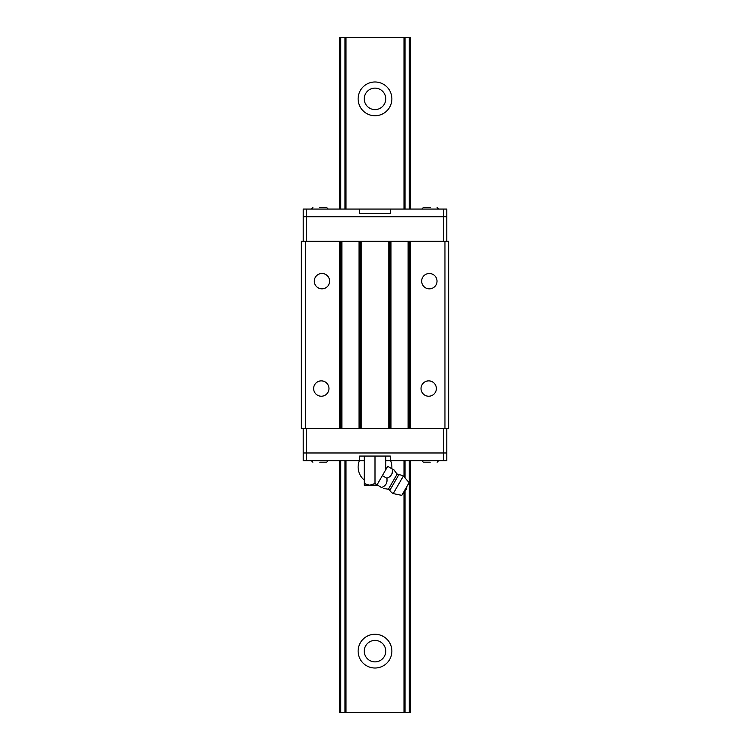 <?xml version="1.0" encoding="UTF-8"?>
<svg xmlns="http://www.w3.org/2000/svg" width="750" height="750" viewBox="0 0 750 750"><rect width="100%" height="100%" fill="white"/><g stroke="black" fill="none" stroke-linecap="round" stroke-linejoin="round"><path stroke-width="1.12" d="M375 634.266A16.875 16.875 0 0 0 358.125 651.141A16.875 16.875 0 0 0 375 668.016A16.875 16.875 0 0 0 391.875 651.141A16.875 16.875 0 0 0 375 634.266M375 640.397A10.734 10.734 0 0 0 364.266 651.141A10.734 10.734 0 0 0 375 661.875A10.734 10.734 0 0 0 385.734 651.141A10.734 10.734 0 0 0 375 640.397M359.381 460.659A16.875 16.875 0 0 0 364.266 480.066M375 81.984A16.875 16.875 0 0 0 358.125 98.859A16.875 16.875 0 0 0 375 115.734A16.875 16.875 0 0 0 391.875 98.859A16.875 16.875 0 0 0 375 81.984M375 88.125A10.734 10.734 0 0 0 364.266 98.859A10.734 10.734 0 0 0 375 109.603A10.734 10.734 0 0 0 385.734 98.859A10.734 10.734 0 0 0 375 88.125M410.287 209.062L410.287 37.5L339.713 37.5L339.713 209.062M339.713 460.659L339.713 712.5L340.725 712.5L340.725 460.659M340.725 37.5L340.725 209.062M345 37.5L345 209.062M345 460.659L345 712.5L340.725 712.5M346.003 460.659L346.003 712.5L345 712.5M346.003 37.5L346.003 209.062M391.791 468.694A16.875 16.875 0 0 0 390.619 460.659M403.997 491.522L403.997 712.5L346.003 712.5M403.997 37.5L403.997 209.062M403.997 460.659L403.997 476.794M405 490.744L405 712.5L403.997 712.5M405 37.5L405 209.062M405 460.659L405 477.938M409.275 37.5L409.275 209.062M409.275 460.659L409.275 712.5L405 712.5M410.287 460.659L410.287 712.5L409.275 712.5M321.956 273.497A7.669 7.669 0 0 0 314.288 281.166A7.669 7.669 0 0 0 321.956 288.834A7.669 7.669 0 0 0 329.625 281.166A7.669 7.669 0 0 0 321.956 273.497M321.309 380.878A7.669 7.669 0 0 0 313.641 388.556A7.669 7.669 0 0 0 321.309 396.225A7.669 7.669 0 0 0 328.978 388.556A7.669 7.669 0 0 0 321.309 380.878M429.337 273.497A7.669 7.669 0 0 0 421.669 281.166A7.669 7.669 0 0 0 429.337 288.834A7.669 7.669 0 0 0 437.016 281.166A7.669 7.669 0 0 0 429.337 273.497M428.691 380.878A7.669 7.669 0 0 0 421.022 388.556A7.669 7.669 0 0 0 428.691 396.225A7.669 7.669 0 0 0 436.359 388.556A7.669 7.669 0 0 0 428.691 380.878M305.353 428.438L305.353 241.284L301.359 241.284L301.359 428.438L339.713 428.438L339.713 241.284L305.353 241.284M444.956 241.284L444.956 428.438L448.641 428.438L448.641 241.284L339.713 241.284M444.956 428.438L410.287 428.438L410.287 241.284M410.287 428.438L388.809 428.438L388.809 241.284M388.809 428.438L361.191 428.438L361.191 241.284M361.191 428.438L339.713 428.438M443.728 428.438L443.728 452.981L446.794 452.981L446.794 428.438M303.206 428.438L303.206 452.981L306.272 452.981L306.272 428.438M443.728 460.659L446.794 460.659L446.794 452.981L303.206 452.981L303.206 460.659L306.272 460.659L306.272 452.981L443.728 452.981L443.728 460.659L385.744 460.659M306.272 241.284L306.272 216.731L303.206 216.731L303.206 241.284M446.794 241.284L446.794 216.731L443.728 216.731L443.728 241.284M306.272 209.062L303.206 209.062L303.206 216.731L446.794 216.731L446.794 209.062L443.728 209.062L443.728 216.731L306.272 216.731L306.272 209.062L390.338 209.062L390.338 213.666L359.662 213.666L359.662 209.062M430.228 462.188L423.328 462.188L430.228 462.188M319.772 462.188L326.681 462.188L319.772 462.188M364.266 460.659L359.662 460.659L359.662 456.056L390.338 456.056L390.338 460.659M359.662 460.659L306.272 460.659M319.772 207.534L326.681 207.534L319.772 207.534M430.228 207.534L423.328 207.534L430.228 207.534M390.338 209.062L443.728 209.062M386.841 478.228L382.35 475.631L376.819 485.203L364.266 485.203L364.266 483.544L369.628 485.203L375 483.544L381.469 487.528C385.847 485.906 387.638 482.812 386.841 478.228C391.209 476.606 393 473.512 392.203 468.928L394.256 470.109A18.413 18.413 0 0 0 397.191 474A2.456 2.456 0 0 0 398.812 474.731L389.794 490.35A10.125 10.125 0 0 0 393.225 493.603L403.35 476.072A10.125 10.125 0 0 0 398.812 474.731M383.512 488.709A18.413 18.413 0 0 1 388.35 489.309A2.456 2.456 0 0 1 389.794 490.35M393.225 493.603L401.784 495.356L409.144 482.606L403.35 476.072M364.266 483.544L364.266 456.056M375 483.544L375 456.056M385.744 469.753L385.744 456.056M382.35 475.631L387.712 466.331L394.256 470.109M392.1 473.428L390.506 476.053M404.231 491.109L406.688 486.853C406.922 488.878 406.106 490.294 404.231 491.109M409.2 428.438L409.2 241.284M408.113 428.438L408.113 241.284M390.975 428.438L390.975 241.284M389.887 428.438L389.887 241.284M360.113 428.438L360.113 241.284M359.025 428.438L359.025 241.284M341.887 428.438L341.887 241.284M340.8 428.438L340.8 241.284M397.191 474L388.35 489.309M421.791 460.659L423.328 462.188M311.334 460.659L312.872 462.188M438.666 460.659L437.128 462.188M328.209 460.659L326.681 462.188M328.209 209.062L326.681 207.534M438.666 209.062L437.128 207.534M311.334 209.062L312.872 207.534M421.791 209.062L423.328 207.534"/></g></svg>
